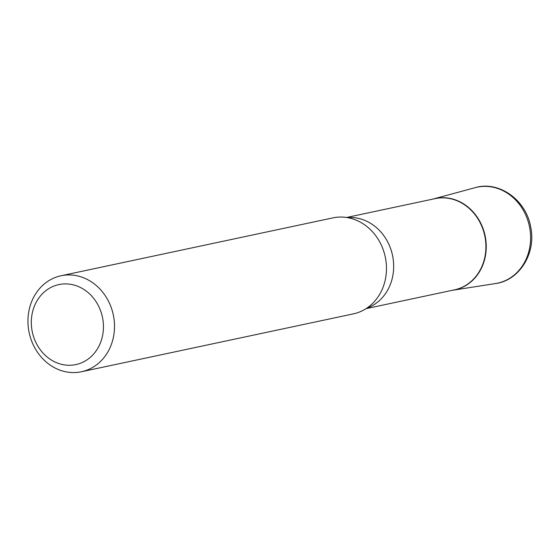 <?xml version="1.0" encoding="UTF-8"?>
<svg xmlns="http://www.w3.org/2000/svg" width="559" height="559" viewBox="0 0 559 559"><rect width="100%" height="100%" fill="white"/><g stroke="black" fill="none" stroke-linecap="round" stroke-linejoin="round"><path stroke-width="0.84" d="M35.028 340.585A40.891 35.832 78 0 1 69.735 284.182A40.891 35.832 78 0 1 97.371 348.97A40.891 35.832 78 0 1 35.028 340.585M32.415 342.967A49.073 43.001 78 0 1 61.015 275.762A49.073 43.001 78 0 1 113.288 314.808A49.073 43.001 78 0 1 81.446 371.756A49.073 43.001 78 0 1 32.415 342.967M61.015 275.762L332.968 217.87A49.073 43.001 78 0 1 353.267 219.065A49.073 43.001 78 0 1 385.249 256.916A49.073 43.001 78 0 1 371.456 304.508A49.073 43.001 78 0 1 353.407 313.865L81.446 371.756M346.615 217.472L435.091 198.641A46.621 40.849 78 0 1 484.758 235.73A46.621 40.849 78 0 1 454.509 289.835L366.026 308.666M432.82 199.123A46.711 40.933 78 0 1 485.086 235.66A46.711 40.933 78 0 1 452.231 290.317A46.711 40.933 -102 0 0 452.846 290.226A46.711 40.933 -102 0 0 485.086 235.66A46.711 40.933 -102 0 0 433.421 198.955A46.711 40.933 -102 0 0 432.82 199.123M347.432 217.605A46.621 40.849 78 0 1 392.516 255.365A46.621 40.849 78 0 1 366.725 308.212M433.421 198.955L475.122 187.67A49.066 43.001 78 0 1 529.394 226.227A49.066 43.001 78 0 1 495.533 283.546L452.846 290.226M475.122 187.67C498.921 180.459 526.173 200.003 530.68 226.947C536.409 252.934 519.549 280.485 495.533 283.546"/></g></svg>
